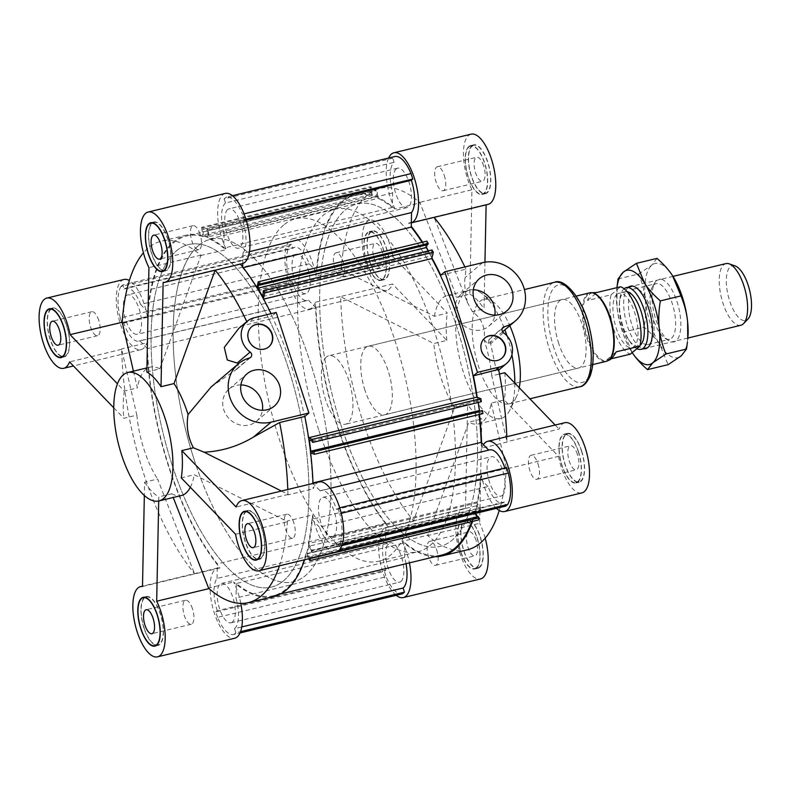 <?xml version="1.0" encoding="UTF-8"?>
<svg xmlns="http://www.w3.org/2000/svg" width="791" height="791" viewBox="0 0 791 791"><rect width="100%" height="100%" fill="white"/><g stroke="black" fill="none" stroke-linecap="round" stroke-linejoin="round"><path stroke-width="0.59" stroke-dasharray="3.96 2.97" d="M341.228 513.31L339.744 513.666A32.243 12.646 76.4 0 1 339.112 545.128L342.266 544.366M339.112 545.128L337.203 546.749L341.85 545.632M337.203 546.749L335.859 542.626L504.44 501.978L505.785 506.102M506.566 467.57L505.113 468.796A27.309 10.718 -103.6 0 0 504.846 467.985M489.738 449.871A27.309 10.718 -103.6 0 0 488.779 450.227L320.187 490.885A27.309 10.718 76.4 0 1 321.156 490.529A27.309 10.718 76.4 0 1 336.531 509.453L505.113 468.796M336.531 509.453L339.685 507.812M337.975 508.227L339.744 513.666M333.723 536.031A20.259 7.95 76.4 0 1 332.309 536.773A20.259 7.95 76.4 0 1 319.831 518.936A20.259 7.95 76.4 0 1 322.807 497.381A20.259 7.95 76.4 0 1 334.781 513.3A20.259 7.95 76.4 0 1 333.723 536.031M502.305 495.384A20.259 7.95 -103.6 0 0 503.373 472.642A20.259 7.95 -103.6 0 0 491.389 456.723A20.259 7.95 -103.6 0 0 488.413 478.288A20.259 7.95 -103.6 0 0 500.891 496.115A20.259 7.95 -103.6 0 0 502.305 495.384M335.859 542.626A27.309 10.718 76.4 0 1 333.96 543.625A27.309 10.718 76.4 0 1 319.455 527.211L488.037 486.554A27.309 10.718 -103.6 0 0 502.542 502.967A27.309 10.718 -103.6 0 0 504.44 501.978M406.03 563.696A27.309 10.718 -103.6 0 0 404.577 557.437L235.995 598.085A27.309 10.718 76.4 0 1 234.531 628.677L241.749 626.937M234.531 628.677L235.876 632.8L240.523 631.673M235.876 632.8L233.968 634.422L239.999 632.958L233.79 634.461A32.243 12.646 76.4 0 1 217.574 617.405L386.166 576.758A32.243 12.646 -103.6 0 0 402.204 593.843M217.574 617.405L215.814 611.967L384.396 571.31L386.166 576.758M215.814 611.967L217.258 610.741L385.84 570.084L384.396 571.31M232.396 622.082A20.259 7.95 76.4 0 1 230.982 622.814A20.259 7.95 76.4 0 1 218.504 604.977A20.259 7.95 76.4 0 1 221.48 583.422A20.259 7.95 76.4 0 1 233.464 599.341A20.259 7.95 76.4 0 1 232.396 622.082M400.978 581.425A20.259 7.95 -103.6 0 0 402.046 558.683A20.259 7.95 -103.6 0 0 390.062 542.764A20.259 7.95 -103.6 0 0 387.086 564.329A20.259 7.95 -103.6 0 0 399.564 582.166A20.259 7.95 -103.6 0 0 400.978 581.425M217.258 610.741A27.309 10.718 76.4 0 1 217.07 578.448L385.662 537.801A27.309 10.718 -103.6 0 0 385.84 570.084M308.589 437.739L308.253 437.819A185.005 72.584 76.4 0 0 263.215 299.216L263.621 299.117M311.98 442.11L481.314 401.739M311.812 440.923L480.404 400.266L480.562 401.462M309.321 439.994L477.912 399.346L480.404 400.266M478.328 402.461L477.912 399.346M313.315 452.126L481.907 411.478L479.9 410.727M481.739 410.282L481.907 411.478M310.626 452.897L478.832 412.111L482.905 413.624M308.421 543.555L312.386 550.388L480.968 509.73L477.003 502.898A185.005 72.584 -103.6 0 0 480.453 478.684L311.872 519.341A185.005 72.584 76.4 0 1 308.421 543.555L477.003 502.898M312.386 550.388L311.872 552.484L480.453 511.826L480.968 509.73M311.872 552.484L311.13 551.218L479.712 510.561L480.453 511.826M311.13 551.218L311.328 550.398L479.919 509.75L479.712 510.561M311.328 550.398L308.905 546.215L477.487 505.568L479.919 509.75M308.905 546.215L307.017 553.908L475.609 513.25L477.487 505.568M307.017 553.908L309.449 558.09L478.031 517.433L477.635 516.76M478.229 516.622L478.031 517.433M309.449 558.09L309.647 557.269L339.319 550.121M309.647 557.269L310.299 558.397M308.777 558.762L305.899 553.809L474.491 513.151L478.456 519.984M172.122 464.989A176.195 69.133 -103.6 0 0 271.323 587.12A176.195 69.133 -103.6 0 0 297.218 399.623A176.195 69.133 -103.6 0 0 188.713 244.538A176.195 69.133 -103.6 0 0 172.122 464.989A176.195 69.133 -103.6 0 0 271.323 587.12A176.195 69.133 -103.6 0 0 297.218 399.623A176.195 69.133 -103.6 0 0 188.713 244.538A176.195 69.133 -103.6 0 0 172.122 464.989M340.703 424.342A176.195 69.133 -103.6 0 0 439.905 546.462A176.195 69.133 -103.6 0 0 465.81 358.966A176.195 69.133 -103.6 0 0 357.295 203.88A176.195 69.133 -103.6 0 0 340.703 424.342A176.195 69.133 76.4 0 1 357.295 203.88A176.195 69.133 76.4 0 1 465.81 358.966A176.195 69.133 76.4 0 1 439.905 546.462A176.195 69.133 76.4 0 1 340.703 424.342M385.949 523.237L217.367 563.884A185.005 72.584 -103.6 0 1 147.433 348.643L316.014 307.986A185.005 72.584 -103.6 0 0 385.949 523.237L385.662 537.801M305.899 553.809A185.005 72.584 76.4 0 1 273.389 595.682A185.005 72.584 76.4 0 1 236.282 583.521L404.873 542.873A185.005 72.584 -103.6 0 0 441.971 555.025M471.752 521.595A185.005 72.584 -103.6 0 0 474.491 513.151M310.25 452.759A185.005 72.584 76.4 0 1 312.603 483.014L312.989 482.925M479.109 414.533A185.005 72.584 -103.6 0 0 478.832 412.111M236.282 583.521L235.995 598.085M404.577 557.437L404.873 542.873M217.07 578.448L217.367 563.884M480.453 478.684L488.037 486.554M319.455 527.211L311.872 519.341M319.089 481.956A36.119 14.169 -103.6 0 0 313.167 488.798A185.885 72.93 -103.6 0 0 313.009 483.43L320.187 490.885M316.014 307.986L308.431 300.115A27.309 10.718 76.4 0 1 307.472 300.471A27.309 10.718 76.4 0 1 292.087 281.547L290.643 282.773L288.873 277.334A32.243 12.646 76.4 0 1 289.506 245.872L291.424 244.251L292.759 248.374A27.309 10.718 76.4 0 1 294.657 247.375A27.309 10.718 76.4 0 1 309.162 263.789L316.746 271.659A185.005 72.584 76.4 0 1 355.228 195.318A185.005 72.584 76.4 0 1 371.394 195.861L370.168 186.706L371.523 187.21L371.978 194.319L376.961 196.168L375.448 188.673L376.813 189.178L378.039 198.333A185.005 72.584 76.4 0 1 392.336 207.479L392.633 192.915A27.309 10.718 76.4 0 1 394.086 162.323L392.751 158.2L394.66 156.578L226.078 197.236L224.16 198.857L392.751 158.2M422.087 242.283A185.005 72.584 76.4 0 1 425.321 247.415L426.863 241.136M427.901 244.577L427.387 243.697L427.12 244.765M428.386 250.876L431.303 255.898L432.015 249.996M294.905 254.969A20.259 7.95 76.4 0 1 296.318 254.227A20.259 7.95 76.4 0 1 308.797 272.064A20.259 7.95 76.4 0 1 305.81 293.619A20.259 7.95 76.4 0 1 293.837 277.7A20.259 7.95 76.4 0 1 294.905 254.969M396.232 168.918A20.259 7.95 -103.6 0 0 395.164 191.659A20.259 7.95 -103.6 0 0 407.138 207.578A20.259 7.95 -103.6 0 0 410.114 186.023A20.259 7.95 -103.6 0 0 397.636 168.186A20.259 7.95 -103.6 0 0 396.232 168.918M244.033 213.867L242.461 214.242A32.243 12.646 -103.6 0 0 226.246 197.186A32.243 12.646 -103.6 0 0 226.078 197.236M224.16 198.857L225.504 202.98L394.086 162.323M249.442 251.637L242.966 253.199A27.309 10.718 -103.6 0 0 242.778 220.916L245.932 219.275M242.778 220.916L246.189 220.096M244.231 219.69L242.461 214.242M227.65 209.575A20.259 7.95 -103.6 0 0 226.582 232.317A20.259 7.95 -103.6 0 0 238.556 248.236A20.259 7.95 -103.6 0 0 241.532 226.671A20.259 7.95 -103.6 0 0 229.054 208.834A20.259 7.95 -103.6 0 0 227.65 209.575M225.504 202.98A27.309 10.718 -103.6 0 0 224.051 233.563L392.633 192.915M309.162 263.789L140.58 304.446A27.309 10.718 -103.6 0 0 126.076 288.033A27.309 10.718 -103.6 0 0 124.177 289.022L122.842 284.898L291.424 244.251M124.177 289.022L292.759 248.374M122.842 284.898L120.924 286.52L289.506 245.872M120.924 286.52A32.243 12.646 -103.6 0 0 120.291 317.992L288.873 277.334M120.291 317.992L122.061 323.43L290.643 282.773M122.061 323.43L123.505 322.204L292.087 281.547M126.323 295.616A20.259 7.95 76.4 0 1 127.727 294.885A20.259 7.95 76.4 0 1 140.205 312.712A20.259 7.95 76.4 0 1 137.229 334.277A20.259 7.95 76.4 0 1 125.255 318.358A20.259 7.95 76.4 0 1 126.323 295.616M123.505 322.204A27.309 10.718 -103.6 0 0 138.88 341.129A27.309 10.718 -103.6 0 0 139.849 340.773L308.431 300.115M263.215 299.216L263.354 298.632M263.146 291.82L431.728 251.162M263.66 292.71L432.242 252.052M262.711 296.546L431.303 255.898M258.805 284.345L427.387 243.697M256.887 287.489L256.739 288.072L425.321 247.415M392.336 207.479L223.754 248.127A185.005 72.584 -103.6 0 0 209.457 238.991L208.231 229.835L376.813 189.178M209.457 238.991L378.039 198.333M208.231 229.835L206.866 229.331L375.448 188.673M206.866 229.331L207.094 231.021L375.676 190.374M207.094 231.021L376.209 190.572M207.628 231.219L208.379 236.825L376.961 196.168M208.379 236.825L203.396 234.967L371.978 194.319M203.396 234.967L202.644 229.37L371.226 188.713M202.644 229.37L371.75 188.911M203.168 229.568L202.941 227.867L371.523 187.21M202.941 227.867L201.586 227.363L370.168 186.706M201.586 227.363L202.812 236.519L371.394 195.861M202.812 236.519A185.005 72.584 -103.6 0 0 186.646 235.975A185.005 72.584 -103.6 0 0 148.164 312.316L316.746 271.659M256.739 288.072A185.005 72.584 -103.6 0 0 242.669 267.763L243.183 267.645M148.164 312.316L140.58 304.446M139.849 340.773L147.433 348.643M224.051 233.563L223.754 248.127M242.669 267.763L242.689 267.002M242.758 263.512L242.966 253.199M318.644 429.661A176.195 69.133 76.4 0 1 335.236 209.2A176.195 69.133 76.4 0 1 443.751 364.285A176.195 69.133 76.4 0 1 417.856 551.782A176.195 69.133 76.4 0 1 318.644 429.661M364.967 390.329A35.239 13.823 76.4 0 1 368.28 346.231A35.239 13.823 76.4 0 1 389.983 377.248A35.239 13.823 76.4 0 1 384.802 414.751A35.239 13.823 76.4 0 1 364.967 390.329M558.762 343.591A35.239 13.823 76.4 0 1 562.075 299.502A35.239 13.823 76.4 0 1 583.778 330.519A35.239 13.823 76.4 0 1 578.597 368.013A35.239 13.823 76.4 0 1 558.762 343.591M519.252 387.748A53.739 21.08 76.4 0 1 516.424 396.766A53.739 21.08 76.4 0 1 508.89 403.865A53.739 21.08 76.4 0 1 478.624 366.609A53.739 21.08 76.4 0 1 483.687 299.374A53.739 21.08 76.4 0 1 493.633 302.261A53.739 21.08 76.4 0 1 509.809 325.665M514.842 383.17A66.078 25.925 76.4 0 1 510.017 409.778A66.078 25.925 76.4 0 1 500.752 418.508A66.078 25.925 76.4 0 1 463.546 372.709A66.078 25.925 76.4 0 1 469.765 290.04A66.078 25.925 76.4 0 1 481.996 293.59A66.078 25.925 76.4 0 1 504.885 329.847M506.982 335.868A66.078 25.925 76.4 0 1 511.906 354.793M370.158 262.197A24.669 9.68 76.4 0 1 372.482 231.328A24.669 9.68 76.4 0 1 387.679 253.041A24.669 9.68 76.4 0 1 384.05 279.292A24.669 9.68 76.4 0 1 370.158 262.197M382.32 251.864A12.33 4.835 -103.6 0 0 375.379 243.321A12.33 4.835 -103.6 0 0 373.56 256.442A12.33 4.835 -103.6 0 0 381.153 267.299A12.33 4.835 -103.6 0 0 382.32 251.864M393.058 256.759L447.39 313.147L434.388 316.281L340.951 269.326L393.058 256.759A36.119 14.169 -103.6 0 0 369.802 220.195A36.119 14.169 -103.6 0 0 364.493 258.627A36.119 14.169 -103.6 0 0 386.73 290.426A36.119 14.169 -103.6 0 0 392.514 283.999L340.397 296.566L433.834 343.531L446.836 340.397L392.514 283.999M396.162 595.307A36.119 14.169 76.4 0 1 379.453 557.566A36.119 14.169 76.4 0 1 386.344 527.35A36.119 14.169 76.4 0 1 388.589 527.261A185.885 72.93 76.4 0 1 315.461 302.202L340.397 296.566M315.461 302.202A36.119 14.169 76.4 0 1 309.528 309.044A36.119 14.169 76.4 0 1 287.291 277.245A36.119 14.169 76.4 0 1 292.601 238.813A36.119 14.169 76.4 0 1 315.985 276.089A185.885 72.93 76.4 0 1 355.021 194.467A185.885 72.93 76.4 0 1 395.025 208.972L420.229 202.891L419.823 202.348L456.822 297.228L469.824 294.094L471.93 189.781L419.823 202.348M340.951 269.326L341.198 270.008L315.985 276.089M413.377 521.17L413.792 521.18A185.885 72.93 76.4 0 1 413.505 520.824L465.484 508.603L467.6 404.29L454.598 407.424L413.505 520.824A185.885 72.93 76.4 0 1 340.684 296.714A185.885 72.93 76.4 0 1 340.664 296.121M341.198 270.008A185.885 72.93 76.4 0 1 341.228 269.464A185.885 72.93 76.4 0 1 380.234 188.387A185.885 72.93 76.4 0 1 419.932 202.634A185.885 72.93 76.4 0 1 420.229 202.891M370.02 262.315A25.104 9.848 -103.6 0 0 384.149 279.717A25.104 9.848 -103.6 0 0 387.847 253.001A25.104 9.848 -103.6 0 0 372.383 230.903A25.104 9.848 -103.6 0 0 370.02 262.315M446.836 340.397A66.078 25.925 76.4 0 1 447.39 313.147M366.866 263.077A25.104 9.848 76.4 0 1 369.229 231.664A25.104 9.848 76.4 0 1 384.693 253.763A25.104 9.848 76.4 0 1 381.005 280.479A25.104 9.848 76.4 0 1 366.866 263.077M367.014 262.948A24.669 9.68 76.4 0 1 369.328 232.089A24.669 9.68 76.4 0 1 384.525 253.802A24.669 9.68 76.4 0 1 380.896 280.054A24.669 9.68 76.4 0 1 367.014 262.948M467.392 549.804A185.885 72.93 76.4 0 1 427.694 535.556L468.786 422.157L481.788 419.022L479.672 523.335L427.694 535.556A185.885 72.93 76.4 0 1 427.397 535.299L427.565 535.903M491.221 403.094L506.438 468.925L558.545 456.358L504.223 399.959L491.221 403.094A66.078 25.925 76.4 0 1 478.298 423.927A66.078 25.925 76.4 0 1 468.786 422.157M506.438 468.925L506.428 468.183A185.885 72.93 76.4 0 1 506.388 468.717A185.885 72.93 76.4 0 1 499.24 510.472M434.388 316.281A66.078 25.925 76.4 0 1 447.32 295.458A66.078 25.925 76.4 0 1 456.822 297.228M435.08 556.686A185.885 72.93 76.4 0 1 402.184 541.37L427.397 535.299M506.428 468.183L481.215 474.264A185.885 72.93 76.4 0 1 472.415 521.437M472.089 146.187A24.669 9.68 76.4 0 1 473.809 145.287A24.669 9.68 76.4 0 1 488.996 167A24.669 9.68 76.4 0 1 485.377 193.251A24.669 9.68 76.4 0 1 470.793 173.862A24.669 9.68 76.4 0 1 472.089 146.187M483.647 165.823A12.33 4.835 -103.6 0 0 476.696 157.28A12.33 4.835 -103.6 0 0 474.887 170.401A12.33 4.835 -103.6 0 0 482.48 181.258A12.33 4.835 -103.6 0 0 483.647 165.823M395.025 208.972A36.119 14.169 76.4 0 1 388.618 158.032M410.855 222.993L411.34 222.884A36.119 14.169 76.4 0 1 410.855 222.993A36.119 14.169 76.4 0 1 408.621 223.092A185.885 72.93 76.4 0 1 411.271 226.355M440.735 275.228L465.948 269.148L465.098 277.542C464.139 282.071 464.89 290.376 467.362 302.439L434.012 217.07L408.621 223.092M434.012 217.07L486.119 204.503A36.119 14.169 -103.6 0 0 488.057 204.385M471.12 134.154A36.119 14.169 -103.6 0 0 463.427 154.631A36.119 14.169 -103.6 0 0 471.93 189.781M467.362 302.439L472.365 311.634C481.848 318.496 485.714 327.81 483.963 339.586A66.078 25.925 76.4 0 1 491.775 375.854L499.467 374.005M484.952 262.197L484.013 308.826L472.365 311.634M581.444 450.919A24.669 9.68 76.4 0 1 579.121 481.788A24.669 9.68 76.4 0 1 563.934 460.075A24.669 9.68 76.4 0 1 567.562 433.824A24.669 9.68 76.4 0 1 581.444 450.919M577.4 454.36A12.33 4.835 -103.6 0 0 570.449 445.817A12.33 4.835 -103.6 0 0 568.64 458.938A12.33 4.835 -103.6 0 0 576.234 469.795A12.33 4.835 -103.6 0 0 577.4 454.36M481.59 442.772A185.885 72.93 76.4 0 1 481.749 448.151L506.952 442.07L506.942 441.477A185.885 72.93 76.4 0 1 506.952 442.07M481.749 448.151A36.119 14.169 76.4 0 1 483.41 444.661M496.432 508.356A36.119 14.169 76.4 0 1 481.215 474.264M558.545 456.358A36.119 14.169 -103.6 0 0 581.81 492.922M564.873 422.691A36.119 14.169 -103.6 0 0 559.099 429.108L506.991 441.675M555.173 425.034L559.099 429.108M506.794 436.691A185.885 72.93 76.4 0 1 506.942 441.477L491.775 375.854M479.514 566.929A24.669 9.68 76.4 0 1 477.804 567.829A24.669 9.68 76.4 0 1 462.606 546.116A24.669 9.68 76.4 0 1 466.235 519.865A24.669 9.68 76.4 0 1 480.819 539.244A24.669 9.68 76.4 0 1 479.514 566.929M476.073 540.401A12.33 4.835 -103.6 0 0 469.122 531.859A12.33 4.835 -103.6 0 0 467.313 544.979A12.33 4.835 -103.6 0 0 474.907 555.836A12.33 4.835 -103.6 0 0 476.073 540.401M402.184 541.37A36.119 14.169 76.4 0 1 409.412 562.876M413.792 521.18L388.589 527.261M465.484 508.603A36.119 14.169 -103.6 0 0 463.546 508.732A36.119 14.169 -103.6 0 0 458.246 547.164A36.119 14.169 -103.6 0 0 480.483 578.963M485.19 538.157A36.119 14.169 -103.6 0 0 479.672 523.335M471.96 145.771A25.104 9.848 -103.6 0 0 470.635 173.951A25.104 9.848 -103.6 0 0 485.476 193.676A25.104 9.848 -103.6 0 0 489.164 166.96A25.104 9.848 -103.6 0 0 473.71 144.862A25.104 9.848 -103.6 0 0 471.96 145.771M469.824 294.094A66.078 25.925 76.4 0 1 484.013 308.826M581.593 450.801A25.104 9.848 -103.6 0 0 567.454 433.399A25.104 9.848 -103.6 0 0 563.765 460.115A25.104 9.848 -103.6 0 0 579.23 482.213A25.104 9.848 -103.6 0 0 581.593 450.801M504.777 372.719A66.078 25.925 76.4 0 1 504.223 399.959M479.653 567.345A25.104 9.848 -103.6 0 0 480.977 539.165A25.104 9.848 -103.6 0 0 466.136 519.44A25.104 9.848 -103.6 0 0 462.438 546.156A25.104 9.848 -103.6 0 0 477.902 568.254A25.104 9.848 -103.6 0 0 479.653 567.345M481.788 419.022A66.078 25.925 76.4 0 1 467.6 404.29M468.806 146.533A25.104 9.848 76.4 0 1 470.556 145.613A25.104 9.848 76.4 0 1 486.02 167.712A25.104 9.848 76.4 0 1 482.322 194.438A25.104 9.848 76.4 0 1 467.481 174.702A25.104 9.848 76.4 0 1 468.806 146.533M468.944 146.938A24.669 9.68 76.4 0 1 470.655 146.048A24.669 9.68 76.4 0 1 485.852 167.761A24.669 9.68 76.4 0 1 482.223 194.003A24.669 9.68 76.4 0 1 467.639 174.623A24.669 9.68 76.4 0 1 468.944 146.938M578.439 451.552A25.104 9.848 76.4 0 1 576.075 482.975A25.104 9.848 76.4 0 1 560.611 460.876A25.104 9.848 76.4 0 1 564.309 434.15A25.104 9.848 76.4 0 1 578.439 451.552M578.3 451.681A24.669 9.68 76.4 0 1 575.977 482.54A24.669 9.68 76.4 0 1 560.779 460.837A24.669 9.68 76.4 0 1 564.408 434.585A24.669 9.68 76.4 0 1 578.3 451.681M476.498 568.106A25.104 9.848 76.4 0 1 474.748 569.016A25.104 9.848 76.4 0 1 459.294 546.917A25.104 9.848 76.4 0 1 462.982 520.201A25.104 9.848 76.4 0 1 477.823 539.927A25.104 9.848 76.4 0 1 476.498 568.106M476.37 567.691A24.669 9.68 76.4 0 1 474.649 568.591A24.669 9.68 76.4 0 1 459.462 546.878A24.669 9.68 76.4 0 1 463.081 520.626A24.669 9.68 76.4 0 1 477.665 540.006A24.669 9.68 76.4 0 1 476.37 567.691M454.598 407.424A66.078 25.925 76.4 0 1 441.091 378.128A66.078 25.925 76.4 0 1 433.834 343.531M422.542 242.175A185.885 72.93 76.4 0 1 431.935 257.975M477.21 397.309A185.885 72.93 76.4 0 1 479.465 414.454M464.89 266.943A185.885 72.93 76.4 0 1 465.948 269.148M483.963 339.586L488.047 344.144L489.164 339.181L503.046 327.385M502.285 328.413L489.065 339.636C489.056 338.044 489.58 339.398 490.628 343.729L495.433 366.253L498.014 370.722L498.567 369.407M473.315 289.753A21.139 19.083 49.7 0 0 461.42 293.945A21.139 19.083 49.7 0 0 460.56 322.412A21.139 19.083 49.7 0 0 488.789 326.179A21.139 19.083 49.7 0 0 494.85 315.125M484.675 338.133A13.22 11.924 49.7 0 0 484.527 338.251A13.22 11.924 49.7 0 0 483.993 356.049A13.22 11.924 49.7 0 0 501.632 358.402A13.22 11.924 49.7 0 0 501.781 358.274M538.009 463.862A12.33 4.835 76.4 0 1 536.842 479.297A12.33 4.835 76.4 0 1 529.248 468.44A12.33 4.835 76.4 0 1 531.068 455.309A12.33 4.835 76.4 0 1 538.009 463.862M444.255 175.325A12.33 4.835 76.4 0 1 443.098 190.76A12.33 4.835 76.4 0 1 435.495 179.903A12.33 4.835 76.4 0 1 437.314 166.772A12.33 4.835 76.4 0 1 444.255 175.325M342.928 261.366A12.33 4.835 76.4 0 1 341.771 276.801A12.33 4.835 76.4 0 1 334.178 265.944A12.33 4.835 76.4 0 1 335.987 252.813A12.33 4.835 76.4 0 1 342.928 261.366M436.681 549.903A12.33 4.835 76.4 0 1 435.525 565.338A12.33 4.835 76.4 0 1 427.921 554.481A12.33 4.835 76.4 0 1 429.74 541.351A12.33 4.835 76.4 0 1 436.681 549.903M194.181 459.68A176.195 69.133 -103.6 0 0 293.382 581.8A176.195 69.133 -103.6 0 0 319.277 394.304A176.195 69.133 -103.6 0 0 210.772 239.218A176.195 69.133 -103.6 0 0 194.181 459.68M142.499 586.497L194.616 573.93L157.607 479.039L144.605 482.174L144.338 495.532M124.009 279.47A36.119 14.169 -103.6 0 0 118.699 317.903A36.119 14.169 -103.6 0 0 140.946 349.691A36.119 14.169 -103.6 0 0 146.879 342.849A185.885 72.93 -103.6 0 0 220.007 567.908L194.616 573.93M220.007 567.908A36.119 14.169 -103.6 0 0 217.762 568.007A36.119 14.169 -103.6 0 0 212.453 606.44A36.119 14.169 -103.6 0 0 234.7 638.228M240.8 603.414A36.119 14.169 -103.6 0 0 233.602 582.028A185.885 72.93 -103.6 0 0 273.597 596.533M208.804 588.652L208.389 588.108L233.602 582.028M158.714 500.99L158.793 496.906L171.795 493.772L173.219 497.49M113.785 407.83L123.851 418.281L136.843 415.146L121.676 349.523A185.885 72.93 -103.6 0 0 194.497 573.633A185.885 72.93 -103.6 0 0 194.794 573.989M144.605 482.174A66.078 25.925 -103.6 0 0 158.793 496.906M144.615 597.423A25.104 9.848 -103.6 0 0 143.932 627.985A25.104 9.848 -103.6 0 0 156.183 645.387M156.41 645.426A25.104 9.848 -103.6 0 0 158.071 645.387A25.104 9.848 -103.6 0 0 161.76 618.661A25.104 9.848 -103.6 0 0 146.295 596.562A25.104 9.848 -103.6 0 0 144.802 597.274M144.081 627.856A24.669 9.68 -103.6 0 0 157.963 644.952A24.669 9.68 -103.6 0 0 161.591 618.7A24.669 9.68 -103.6 0 0 146.394 596.997A24.669 9.68 -103.6 0 0 144.081 627.856M133.422 371.157L137.397 387.906L124.395 391.041L117.463 383.833M146.839 371.978L159.831 368.843A66.078 25.925 -103.6 0 0 150.33 367.073A66.078 25.925 -103.6 0 0 137.397 387.906M159.831 368.843L200.934 255.444A185.885 72.93 -103.6 0 0 161.235 241.196A185.885 72.93 -103.6 0 0 143.428 252.843M279.421 565.842A185.885 72.93 -103.6 0 0 287.39 521.536L194.23 474.719L181.238 477.853M171.795 493.772A66.078 25.925 -103.6 0 0 181.307 495.542M190.334 487.296A66.078 25.925 -103.6 0 0 194.23 474.719M201.23 255.701A185.885 72.93 -103.6 0 0 200.934 255.444L226.434 249.63A185.885 72.93 -103.6 0 0 186.439 235.115A185.885 72.93 -103.6 0 0 147.403 316.736L122.2 322.817L122.19 322.075M122.229 322.283A185.885 72.93 -103.6 0 0 122.2 322.817M304.634 559.761A185.885 72.93 -103.6 0 0 312.633 514.911L287.43 520.992L287.39 521.536A185.885 72.93 -103.6 0 0 287.43 520.992M312.633 514.911A36.119 14.169 -103.6 0 0 336.027 552.187M281.448 491.043L288.221 494.434L287.954 494.879L313.167 488.798M288.221 494.434L236.114 507.001M235.56 534.241L287.677 521.674M287.954 494.879A185.885 72.93 -103.6 0 0 287.944 494.286A185.885 72.93 -103.6 0 0 287.795 489.51M240.345 264.115A185.885 72.93 -103.6 0 0 240.039 263.739L215.122 270.176A185.885 72.93 -103.6 0 0 214.826 269.82M240.039 263.739A36.119 14.169 -103.6 0 0 242.273 263.65M225.336 193.419A36.119 14.169 -103.6 0 0 217.644 214.223A36.119 14.169 -103.6 0 0 226.434 249.63M201.062 255.097L148.945 267.665M163.134 282.397L215.251 269.83M147.403 316.736A36.119 14.169 -103.6 0 0 129.378 280.528M121.666 348.93A185.885 72.93 -103.6 0 0 121.676 349.523L121.666 348.93L146.879 342.849M121.636 349.325L69.519 361.892M124.395 391.041A66.078 25.925 -103.6 0 0 123.851 418.281M257.737 559.385A25.104 9.848 -103.6 0 0 259.389 559.336A25.104 9.848 -103.6 0 0 261.139 558.426A25.104 9.848 -103.6 0 0 262.464 530.247A25.104 9.848 -103.6 0 0 247.623 510.521A25.104 9.848 -103.6 0 0 246.13 511.233M245.942 511.382A25.104 9.848 -103.6 0 0 243.935 537.237A25.104 9.848 -103.6 0 0 257.5 559.346M261.01 558.011A24.669 9.68 -103.6 0 0 262.305 530.336A24.669 9.68 -103.6 0 0 247.721 510.946A24.669 9.68 -103.6 0 0 244.103 537.198A24.669 9.68 -103.6 0 0 259.29 558.911A24.669 9.68 -103.6 0 0 261.01 558.011M163.984 270.848A25.104 9.848 -103.6 0 0 165.645 270.799A25.104 9.848 -103.6 0 0 168.008 239.386A25.104 9.848 -103.6 0 0 153.869 221.984A25.104 9.848 -103.6 0 0 152.376 222.696M152.188 222.844A25.104 9.848 -103.6 0 0 150.181 248.7A25.104 9.848 -103.6 0 0 163.757 270.809M167.86 239.515A24.669 9.68 -103.6 0 0 153.968 222.409A24.669 9.68 -103.6 0 0 150.349 248.661A24.669 9.68 -103.6 0 0 165.537 270.374A24.669 9.68 -103.6 0 0 167.86 239.515M50.861 308.885A25.104 9.848 -103.6 0 0 50.792 308.945A25.104 9.848 -103.6 0 0 48.874 334.84A25.104 9.848 -103.6 0 0 62.43 356.85M62.657 356.889A25.104 9.848 -103.6 0 0 64.318 356.85A25.104 9.848 -103.6 0 0 68.006 330.124A25.104 9.848 -103.6 0 0 52.542 308.025A25.104 9.848 -103.6 0 0 51.049 308.737M50.931 309.35A24.669 9.68 -103.6 0 0 49.635 337.035A24.669 9.68 -103.6 0 0 64.209 356.415A24.669 9.68 -103.6 0 0 67.838 330.163A24.669 9.68 -103.6 0 0 52.651 308.46A24.669 9.68 -103.6 0 0 50.931 309.35M136.843 415.146A66.078 25.925 -103.6 0 0 144.1 449.743A66.078 25.925 -103.6 0 0 157.607 479.039M276.207 312.435L272.153 315.886A185.885 72.93 -103.6 0 0 271.095 313.671M238.724 328.473L247.069 322.224L272.153 315.886M247.069 322.224A185.885 72.93 -103.6 0 0 246.782 321.621M211.148 386.928L236.756 369.199L238.753 363.494M240.889 384.92A21.139 19.083 49.7 0 0 228.994 389.103A21.139 19.083 49.7 0 0 223.774 409.778A21.139 19.083 49.7 0 0 256.363 421.336A21.139 19.083 49.7 0 0 262.424 410.282M251.617 326.772A13.22 11.924 49.7 0 0 251.469 326.891A13.22 11.924 49.7 0 0 248.206 339.814A13.22 11.924 49.7 0 0 268.574 347.041A13.22 11.924 49.7 0 0 268.722 346.913M200.044 234.215A12.33 4.835 -103.6 0 0 193.103 225.662A12.33 4.835 -103.6 0 0 191.284 238.793A12.33 4.835 -103.6 0 0 198.887 249.649A12.33 4.835 -103.6 0 0 200.044 234.215M293.797 522.752A12.33 4.835 -103.6 0 0 286.856 514.199A12.33 4.835 -103.6 0 0 285.037 527.33A12.33 4.835 -103.6 0 0 292.64 538.187A12.33 4.835 -103.6 0 0 293.797 522.752M192.47 608.793A12.33 4.835 -103.6 0 0 185.529 600.24A12.33 4.835 -103.6 0 0 183.72 613.371A12.33 4.835 -103.6 0 0 191.313 624.228A12.33 4.835 -103.6 0 0 192.47 608.793M98.717 320.256A12.33 4.835 -103.6 0 0 91.776 311.703A12.33 4.835 -103.6 0 0 89.966 324.834A12.33 4.835 -103.6 0 0 97.56 335.691A12.33 4.835 -103.6 0 0 98.717 320.256M198.501 245.625A176.195 69.133 -103.6 0 0 189.227 443.356A176.195 69.133 -103.6 0 0 293.382 581.8A176.195 69.133 -103.6 0 0 319.277 394.304A176.195 69.133 -103.6 0 0 210.772 239.218A176.195 69.133 -103.6 0 0 198.501 245.625M283.583 225.109A176.195 69.133 -103.6 0 0 274.309 422.839A176.195 69.133 -103.6 0 0 378.464 561.284A176.195 69.133 -103.6 0 0 404.359 373.787A176.195 69.133 -103.6 0 0 295.854 218.702A176.195 69.133 -103.6 0 0 283.583 225.109M326.446 357.018A35.239 13.823 -103.6 0 0 324.587 396.558A35.239 13.823 -103.6 0 0 345.42 424.253A35.239 13.823 -103.6 0 0 350.601 386.75A35.239 13.823 -103.6 0 0 328.898 355.732A35.239 13.823 -103.6 0 0 326.446 357.018M589.75 292.828A35.239 13.823 -103.6 0 0 587.298 294.114A35.239 13.823 -103.6 0 0 585.449 333.654A35.239 13.823 -103.6 0 0 606.272 361.339M594.061 293.342A34.804 13.655 -103.6 0 0 590.541 293.095A34.804 13.655 -103.6 0 0 588.118 294.361A34.804 13.655 -103.6 0 0 586.289 333.406A34.804 13.655 -103.6 0 0 606.855 360.745A34.804 13.655 -103.6 0 0 609.871 358.916M616.96 294.242A28.011 10.995 -103.6 0 0 615.487 325.684A28.011 10.995 -103.6 0 0 632.049 347.694A28.011 10.995 -103.6 0 0 636.172 317.883A28.011 10.995 -103.6 0 0 618.918 293.224A28.011 10.995 -103.6 0 0 616.96 294.242M592.439 292.63L589.681 293.985L587.495 300.481L611.136 294.776A34.804 13.655 -103.6 0 0 614.043 330.173A34.804 13.655 -103.6 0 0 630.417 354.141M611.136 294.776L620.549 286.787M627.075 291.652A28.011 10.995 -103.6 0 0 625.216 291.711A28.011 10.995 -103.6 0 0 623.268 292.729A28.011 10.995 -103.6 0 0 619.462 302.488A28.011 10.995 -103.6 0 0 628.321 339.201A28.011 10.995 -103.6 0 0 638.347 346.181A28.011 10.995 -103.6 0 0 640.028 345.38M611.225 358.768L606.786 359.836L608.754 360.291M587.495 300.481L596.908 292.482M606.786 359.836L616.199 351.847M636.893 348.643A31.719 12.438 76.4 0 1 629.765 341.415A31.719 12.438 76.4 0 1 619.748 299.858A31.719 12.438 76.4 0 1 624.05 288.804A31.719 12.438 76.4 0 1 624.099 288.755M735.165 265.944A28.16 11.044 -103.6 0 0 728.007 294.964A28.16 11.044 -103.6 0 0 747.485 319.455A28.16 11.044 -103.6 0 0 747.96 319M740.841 325.269A31.719 12.438 76.4 0 1 722.094 300.353A31.719 12.438 76.4 0 1 723.765 264.758A31.719 12.438 76.4 0 1 725.97 263.601M687.755 339.032A48.459 19.014 76.4 0 1 681.18 355.92A48.459 19.014 76.4 0 1 660.02 344.965A48.459 19.014 76.4 0 1 645.288 299.621A48.459 19.014 76.4 0 1 651.715 265.242A48.459 19.014 76.4 0 1 672.439 275.545M663.263 280.034A32.154 12.616 -103.6 0 0 654.899 282.644A32.154 12.616 -103.6 0 0 654.177 313.543A32.154 12.616 -103.6 0 0 668.899 340.713A32.154 12.616 -103.6 0 0 680.567 318.644A32.154 12.616 -103.6 0 0 663.263 280.034M623.575 332.101C620.015 323.381 617.801 314.838 616.931 306.463A48.459 19.014 -103.6 0 0 631.663 351.807A48.459 19.014 -103.6 0 0 632.088 352.46A48.459 19.014 -103.6 0 0 632.197 352.628L623.575 332.101L644.19 327.128C650.983 333.1 656.253 339.052 660.02 344.965L668.118 364.661M616.782 288.972L616.921 287.667A48.459 19.014 -103.6 0 0 616.782 288.972A48.459 19.014 -103.6 0 0 616.931 306.463L617.118 285.828M618.028 278.956L638.653 273.983C642.203 282.703 644.418 291.246 645.288 299.621C646.168 307.996 645.802 317.161 644.19 327.128M657.034 258.37L651.715 265.242L638.653 273.983M659.991 284.256A28.634 11.232 76.4 0 1 674.693 313.404A28.634 11.232 76.4 0 1 669.532 339.29A28.634 11.232 76.4 0 1 665.004 338.281A28.634 11.232 76.4 0 1 651.903 314.086A28.634 11.232 76.4 0 1 652.535 286.579A28.634 11.232 76.4 0 1 656.105 283.623A28.634 11.232 76.4 0 1 659.991 284.256M628.627 287.074A32.154 12.616 -103.6 0 0 625.819 320.385A32.154 12.616 -103.6 0 0 643.498 348.742M638.406 289.466A28.634 11.232 76.4 0 1 639.82 290.366A28.634 11.232 76.4 0 1 652.16 314.027A28.634 11.232 76.4 0 1 651.962 340.713A28.634 11.232 76.4 0 1 647.948 344.5A28.634 11.232 76.4 0 1 630.318 319.297A28.634 11.232 76.4 0 1 634.52 288.824A28.634 11.232 76.4 0 1 638.406 289.466M553.838 347.773A50.219 19.706 76.4 0 1 565.367 286.055A50.219 19.706 76.4 0 1 591.806 367.449A50.219 19.706 76.4 0 1 553.838 347.773M579.783 386.759A53.739 21.08 76.4 0 1 549.527 349.513A53.739 21.08 76.4 0 1 554.59 282.278M482.609 262.661L465.098 277.542M503.56 332.744L490.628 343.729M254.158 317.755L250.094 321.205M249.491 358.007L234.373 370.85M332.309 536.773L500.891 496.115M322.807 497.381L491.389 456.723M321.156 490.529L330.173 488.354M333.96 543.625L502.542 502.967M230.982 622.814L399.564 582.166M221.48 583.422L390.062 542.764M378.464 561.284L417.856 551.782M295.854 218.702L335.236 209.2M273.389 595.682L280.281 594.021M232.455 195.693L226.246 197.186M397.636 168.186L229.054 208.834M407.138 207.578L238.556 248.236M296.318 254.227L127.727 294.885M305.81 293.619L137.229 334.277M294.657 247.375L126.076 288.033M307.472 300.471L138.88 341.129M355.228 195.318L186.646 235.975M508.89 403.865L529.891 398.793M483.687 299.374L524.403 289.555M493.633 302.261L481.996 293.59M516.424 396.766L510.017 409.778M309.528 309.044L386.73 290.426M292.601 238.813L369.802 220.195M372.383 230.903L369.229 231.664M384.149 279.717L381.005 280.479M372.482 231.328L369.328 232.089M384.05 279.292L380.896 280.054M355.021 194.467L380.234 188.387M386.344 527.35L463.546 508.732M473.71 144.862L470.556 145.613M485.476 193.676L482.322 194.438M473.809 145.287L470.655 146.048M485.377 193.251L482.223 194.003M567.454 433.399L564.309 434.15M579.23 482.213L576.075 482.975M567.562 433.824L564.408 434.585M579.121 481.788L575.977 482.54M466.136 519.44L462.982 520.201M477.902 568.254L474.748 569.016M466.235 519.865L463.081 520.626M477.804 567.829L474.649 568.591M384.802 414.751L578.597 368.013M368.28 346.231L562.075 299.502M478.298 423.927L500.752 418.508M447.32 295.458L469.765 290.04M498.706 370.129L498.014 370.722M502.631 331.765L488.047 344.144M488.789 326.179L506.744 310.932M461.42 293.945L479.366 278.699M536.842 479.297L576.234 469.795M531.068 455.309L570.449 445.817M443.098 190.76L482.48 181.258M437.314 166.772L476.696 157.28M341.771 276.801L381.153 267.299M335.987 252.813L375.379 243.321M435.525 565.338L474.907 555.836M429.74 541.351L469.122 531.859M217.762 568.007L142.509 586.151M154.917 646.138L158.071 645.387M143.141 597.324L146.295 596.562M156.598 645.288L157.963 644.952M145.03 597.324L146.394 596.997M186.439 235.115L161.235 241.196M140.946 349.691L73.454 365.966M256.244 560.097L259.389 559.336M244.468 511.283L247.623 510.521M257.925 559.237L259.29 558.911M246.357 511.283L247.721 510.946M162.491 271.56L165.645 270.799M150.715 222.746L153.869 221.984M164.172 270.7L165.537 270.374M152.604 222.746L153.968 222.409M61.164 357.601L64.318 356.85M49.388 308.787L52.542 308.025M62.845 356.751L64.209 356.415M51.286 308.787L52.651 308.46M150.33 367.073L146.918 367.894M250.638 357.413L236.756 369.199M256.363 421.336L274.319 406.099M228.994 389.103L246.94 373.866M193.103 225.662L153.711 235.164M198.887 249.649L159.495 259.141M286.856 514.199L247.464 523.701M292.64 538.187L253.249 547.679M185.529 600.24L146.137 609.742M191.313 624.228L151.921 633.72M91.776 311.703L52.384 321.205M97.56 335.691L58.168 345.183M576.224 296.091L328.898 355.732M592.746 364.602L345.42 424.253M625.216 291.711L618.918 293.224M638.347 346.181L632.049 347.694M591.975 292.749L590.541 293.095M608.289 360.399L606.855 360.745M628.321 339.201L629.765 341.415M619.462 302.488L619.748 299.858M672.983 276.385L632.671 286.105M687.854 338.044L647.542 347.763M665.004 338.281L668.899 340.713M652.535 286.579L654.899 282.644M647.948 344.5L669.532 339.29M634.52 288.824L656.105 283.623M639.82 290.366L636.498 287.884M651.962 340.713L650.133 344.431"/><path stroke-width="1.19" d="M342.266 544.366L507.693 504.48A32.243 12.646 -103.6 0 0 508.326 473.008L341.228 513.31M341.85 545.632L505.785 506.102L507.693 504.48M339.685 507.812L506.566 467.57L508.326 473.008M504.846 467.985A27.309 10.718 -103.6 0 0 489.738 449.871L330.173 488.354M240.523 631.673L404.458 592.143L403.123 588.02A27.309 10.718 -103.6 0 0 406.03 563.696M241.749 626.937L403.123 588.02M402.204 593.843A32.243 12.646 -103.6 0 0 402.372 593.814L239.999 632.968L402.55 593.764L404.458 592.143M263.621 299.117L431.797 258.558A185.005 72.584 76.4 0 1 476.835 397.171L308.589 437.739M308.628 437.967L312.316 439.341L480.908 398.684L476.835 397.171M312.316 439.341L312.732 442.396L481.314 401.739L480.908 398.684M312.732 442.396L311.812 440.923L309.321 439.994L310.823 451.196L479.415 410.549L478.328 402.461M310.823 451.196L313.315 452.126L313.157 450.939L482.5 410.569L313.918 451.216L314.324 454.271L482.905 413.624L482.5 410.569M313.157 450.939L313.918 451.216M314.324 454.271L310.626 452.897M477.635 516.76L475.668 513.359M339.319 550.121L478.229 516.622L478.97 517.887L310.379 558.535L309.864 560.631L478.456 519.984L478.97 517.887M309.864 560.631L308.777 558.762M280.281 594.021L441.971 555.025A185.005 72.584 -103.6 0 0 471.752 521.595M312.989 482.925L481.195 442.357A185.005 72.584 -103.6 0 0 479.109 414.533M313.009 483.42L313.009 483.43A185.885 72.93 -103.6 0 0 304.832 416.462L279.628 422.532L253.565 437.008C238.309 446.233 221.816 451.295 204.088 452.185L193.429 447.795C187.902 437.581 186.112 426.497 188.06 414.553A66.078 25.925 -103.6 0 0 174.02 383.576L161.028 386.71L163.134 282.397A36.119 14.169 76.4 0 0 165.072 282.268A36.119 14.169 76.4 0 0 170.381 243.836A36.119 14.169 76.4 0 0 148.135 212.037A36.119 14.169 76.4 0 0 140.442 232.514A36.119 14.169 76.4 0 0 148.945 267.665L146.839 371.978A66.078 25.925 -103.6 0 1 161.028 386.71M488.68 450.128L481.195 442.357M394.66 156.578A32.243 12.646 76.4 0 1 394.828 156.539A32.243 12.646 76.4 0 1 411.043 173.595L412.813 179.033L411.36 180.259A27.309 10.718 76.4 0 1 411.547 212.552L411.251 227.116A185.005 72.584 76.4 0 1 422.087 242.283M259.606 284.068L258.281 281.794L426.863 241.136L428.188 243.41L427.901 244.577L259.319 285.235L259.606 284.068L428.188 243.41M427.12 244.765L426.448 247.534L428.386 250.876M263.354 298.632L264.748 292.937L263.433 290.653L432.015 249.996L433.339 252.28L431.797 258.558M411.043 173.595L244.033 213.867M245.932 219.275L412.813 179.033M246.189 220.096L411.36 180.259M411.547 212.552L249.442 251.637M264.748 292.937L433.339 252.28M263.433 290.653L262.711 296.546L257.866 288.191L426.448 247.534M257.866 288.191L258.805 284.345L259.319 285.235M258.281 281.794L256.887 287.489M243.183 267.645L411.251 227.116M242.689 267.002L242.758 263.512M509.809 325.665A53.739 21.08 76.4 0 1 519.252 387.748M504.885 329.847A66.078 25.925 76.4 0 1 506.982 335.868M511.906 354.793A66.078 25.925 76.4 0 1 514.842 383.17M499.24 510.472A185.885 72.93 76.4 0 1 467.392 549.804L442.179 555.885A185.885 72.93 76.4 0 1 435.08 556.686M472.415 521.437A185.885 72.93 76.4 0 1 442.179 555.885M388.618 158.032A36.119 14.169 76.4 0 1 393.918 152.772A36.119 14.169 76.4 0 1 416.017 183.937A36.119 14.169 76.4 0 1 411.34 222.854L488.057 204.385A36.119 14.169 -103.6 0 0 493.366 165.942A36.119 14.169 -103.6 0 0 471.12 134.154L393.918 152.772M486.119 204.849L484.952 262.197M483.41 444.661A36.119 14.169 76.4 0 1 487.671 441.309A36.119 14.169 76.4 0 1 509.918 473.097A36.119 14.169 76.4 0 1 504.609 511.53A36.119 14.169 76.4 0 1 496.432 508.356M504.609 511.53L581.81 492.922A36.119 14.169 -103.6 0 0 587.12 454.479A36.119 14.169 -103.6 0 0 564.873 422.691L487.671 441.309M499.467 374.005L504.777 372.719L555.173 425.034M409.412 562.876A36.119 14.169 76.4 0 1 403.281 597.581A36.119 14.169 76.4 0 1 396.162 595.307M403.281 597.581L480.483 578.963A36.119 14.169 -103.6 0 0 485.19 538.157M411.271 226.355A185.885 72.93 76.4 0 1 422.542 242.175M431.935 257.975A185.885 72.93 76.4 0 1 440.735 275.228L444.799 271.788L477.477 372.363L473.413 375.804A185.885 72.93 76.4 0 1 477.21 397.309M479.465 414.454A185.885 72.93 76.4 0 1 481.59 442.772M506.794 436.691A185.885 72.93 76.4 0 0 498.567 369.407L473.413 375.804M434.14 217.387A185.885 72.93 76.4 0 1 464.89 266.943M477.477 372.363L499.536 367.044A20.259 18.282 49.7 0 0 506.487 363.524A20.259 18.282 49.7 0 0 503.56 332.744A3.52 3.184 -130.3 0 1 504.193 326.792A34.359 30.997 49.7 0 0 515.297 321.008A34.359 30.997 49.7 0 0 520.864 280.756A34.359 30.997 49.7 0 0 482.609 262.661L444.799 271.788M511.965 290.257A21.139 19.083 -130.3 0 1 506.744 310.932A21.139 19.083 -130.3 0 1 478.515 307.165A21.139 19.083 -130.3 0 1 479.366 278.699A21.139 19.083 -130.3 0 1 511.965 290.257M505.192 345.232A13.22 11.924 -130.3 0 1 501.929 358.155A13.22 11.924 -130.3 0 1 484.28 355.802A13.22 11.924 -130.3 0 1 484.814 338.004A13.22 11.924 -130.3 0 1 505.192 345.232M494.85 315.125A21.139 19.083 49.7 0 0 494.009 305.504A21.139 19.083 49.7 0 0 473.315 289.753M501.781 358.274A13.22 11.924 49.7 0 0 504.895 345.479A13.22 11.924 49.7 0 0 484.675 338.133M121.656 455.161A66.078 25.925 -103.6 0 0 158.853 500.96A66.078 25.925 -103.6 0 0 168.562 430.65A66.078 25.925 -103.6 0 0 127.875 372.492A66.078 25.925 -103.6 0 0 121.656 455.161M140.927 628.618A24.669 9.68 -103.6 0 0 154.809 645.713A24.669 9.68 -103.6 0 0 158.437 619.462A24.669 9.68 -103.6 0 0 143.25 597.749A24.669 9.68 -103.6 0 0 140.927 628.618M153.088 618.295A12.33 4.835 76.4 0 1 151.921 633.72A12.33 4.835 76.4 0 1 144.328 622.873A12.33 4.835 76.4 0 1 146.137 609.742A12.33 4.835 76.4 0 1 153.088 618.295M173.219 497.49L208.804 588.652L156.687 601.219A36.119 14.169 76.4 0 1 165.19 636.369A36.119 14.169 76.4 0 1 157.498 656.846L234.7 638.228A36.119 14.169 -103.6 0 0 240.8 603.414M157.498 656.846A36.119 14.169 76.4 0 1 135.251 625.058A36.119 14.169 76.4 0 1 140.561 586.615A36.119 14.169 76.4 0 1 142.499 586.497L144.338 495.532M156.687 601.219L158.714 500.99M140.778 628.736A25.104 9.848 76.4 0 1 143.141 597.324A25.104 9.848 76.4 0 1 158.605 619.422A25.104 9.848 76.4 0 1 154.917 646.138A25.104 9.848 76.4 0 1 140.778 628.736M143.428 252.843A185.885 72.93 -103.6 0 0 122.229 322.283L133.422 371.157M158.853 500.96L181.307 495.542A66.078 25.925 -103.6 0 0 190.334 487.296M208.686 588.366A185.885 72.93 -103.6 0 0 248.384 602.613A185.885 72.93 -103.6 0 0 279.421 565.842M248.384 602.613L273.597 596.533A185.885 72.93 -103.6 0 0 304.634 559.761M257.856 558.772A24.669 9.68 -103.6 0 0 259.151 531.097A24.669 9.68 -103.6 0 0 244.577 511.708A24.669 9.68 -103.6 0 0 240.948 537.959A24.669 9.68 -103.6 0 0 256.136 559.672A24.669 9.68 -103.6 0 0 257.856 558.772M254.405 532.254A12.33 4.835 76.4 0 1 253.249 547.679A12.33 4.835 76.4 0 1 245.655 536.822A12.33 4.835 76.4 0 1 247.464 523.701A12.33 4.835 76.4 0 1 254.405 532.254M258.825 570.805L336.027 552.187A36.119 14.169 -103.6 0 0 341.336 513.755A36.119 14.169 -103.6 0 0 319.089 481.956L241.888 500.574A36.119 14.169 76.4 0 1 264.135 532.373A36.119 14.169 76.4 0 1 258.825 570.805A36.119 14.169 76.4 0 1 235.56 534.241L181.238 477.853A66.078 25.925 -103.6 0 0 181.792 450.603L193.429 447.795M181.792 450.603L236.114 507.001A36.119 14.169 76.4 0 1 241.888 500.574M204.088 452.185L281.448 491.043M164.706 240.266A24.669 9.68 -103.6 0 0 150.824 223.171A24.669 9.68 -103.6 0 0 147.195 249.422A24.669 9.68 -103.6 0 0 162.382 271.135A24.669 9.68 -103.6 0 0 164.706 240.266M160.652 243.707A12.33 4.835 76.4 0 1 159.495 259.141A12.33 4.835 76.4 0 1 151.902 248.285A12.33 4.835 76.4 0 1 153.711 235.164A12.33 4.835 76.4 0 1 160.652 243.707M165.072 282.268L242.273 263.65A36.119 14.169 -103.6 0 0 247.583 225.217A36.119 14.169 -103.6 0 0 225.336 193.419L148.135 212.037M215.122 270.176L174.02 383.576M47.776 310.112A24.669 9.68 -103.6 0 0 46.481 337.797A24.669 9.68 -103.6 0 0 61.065 357.176A24.669 9.68 -103.6 0 0 64.684 330.925A24.669 9.68 -103.6 0 0 49.497 309.212A24.669 9.68 -103.6 0 0 47.776 310.112M59.335 329.758A12.33 4.835 76.4 0 1 58.168 345.183A12.33 4.835 76.4 0 1 50.575 334.326A12.33 4.835 76.4 0 1 52.384 321.205A12.33 4.835 76.4 0 1 59.335 329.758M129.378 280.528A36.119 14.169 -103.6 0 0 124.009 279.47L46.807 298.078A36.119 14.169 76.4 0 1 70.073 334.642L122.229 322.283M113.785 407.83L69.519 361.892A36.119 14.169 76.4 0 1 63.745 368.309A36.119 14.169 76.4 0 1 41.498 336.521A36.119 14.169 76.4 0 1 46.807 298.078M117.463 383.833L70.073 334.642M257.985 559.188A25.104 9.848 76.4 0 1 256.244 560.097A25.104 9.848 76.4 0 1 240.78 537.999A25.104 9.848 76.4 0 1 244.468 511.283A25.104 9.848 76.4 0 1 259.31 531.008A25.104 9.848 76.4 0 1 257.985 559.188M164.854 240.148A25.104 9.848 76.4 0 1 162.491 271.56A25.104 9.848 76.4 0 1 147.027 249.462A25.104 9.848 76.4 0 1 150.715 222.746A25.104 9.848 76.4 0 1 164.854 240.148M47.648 309.706A25.104 9.848 76.4 0 1 49.388 308.787A25.104 9.848 76.4 0 1 64.852 330.885A25.104 9.848 76.4 0 1 61.164 357.601A25.104 9.848 76.4 0 1 46.323 337.876A25.104 9.848 76.4 0 1 47.648 309.706M271.095 313.671A185.885 72.93 -103.6 0 0 240.345 264.115M308.895 413.011L276.207 312.435L254.158 317.755A20.259 18.282 49.7 0 0 247.197 321.275A20.259 18.282 49.7 0 0 250.124 352.054A3.52 3.184 -130.3 0 1 249.491 358.007A34.359 30.997 49.7 0 0 238.388 363.791A34.359 30.997 49.7 0 0 232.821 404.043A34.359 30.997 49.7 0 0 271.076 422.137L308.895 413.011L304.832 416.462M246.782 321.621A185.885 72.93 -103.6 0 0 215.142 270.196M287.795 489.51A185.885 72.93 -103.6 0 0 279.628 422.532M188.06 414.553L211.148 386.928L238.388 363.791M238.753 363.494L227.314 360.014L224.268 347.407L238.724 328.473L247.197 321.275M241.72 394.541A21.139 19.083 -130.3 0 1 246.94 373.866A21.139 19.083 -130.3 0 1 275.169 377.633A21.139 19.083 -130.3 0 1 274.319 406.099A21.139 19.083 -130.3 0 1 241.72 394.541M248.503 339.566A13.22 11.924 -130.3 0 1 251.765 326.643A13.22 11.924 -130.3 0 1 269.405 328.997A13.22 11.924 -130.3 0 1 268.871 346.794A13.22 11.924 -130.3 0 1 248.503 339.566M262.424 410.282A21.139 19.083 49.7 0 0 240.889 384.92M268.722 346.913A13.22 11.924 49.7 0 0 269.118 329.244A13.22 11.924 49.7 0 0 251.617 326.772M592.746 364.602L606.272 361.339A35.239 13.823 -103.6 0 0 609.327 359.49A35.239 13.823 -103.6 0 0 611.453 323.845A35.239 13.823 -103.6 0 0 593.319 293.085A35.239 13.823 -103.6 0 0 589.75 292.828L576.224 296.091M609.327 359.49L609.871 358.916A34.804 13.655 -103.6 0 0 611.967 323.717A34.804 13.655 -103.6 0 0 594.061 293.342L593.319 293.085M608.289 360.399L608.754 360.291C610.86 359.717 613.341 356.899 616.199 351.847L639.83 346.142L630.417 354.141L611.225 358.768M639.83 346.142A34.804 13.655 -103.6 0 0 636.913 310.754A34.804 13.655 -103.6 0 0 620.549 286.787L596.908 292.482L591.975 292.749M640.028 345.38A28.011 10.995 -103.6 0 0 642.47 316.36A28.011 10.995 -103.6 0 0 627.075 291.652M624.099 288.755A31.719 12.438 76.4 0 1 626.254 287.647A31.719 12.438 76.4 0 1 645.792 315.56A31.719 12.438 76.4 0 1 641.125 349.315A31.719 12.438 76.4 0 1 636.893 348.643M743.589 323.598L747.96 319A28.16 11.044 -103.6 0 0 749.66 290.515A28.16 11.044 -103.6 0 0 735.165 265.944L729.183 263.838A31.719 12.438 76.4 0 1 745.508 291.523A31.719 12.438 76.4 0 1 743.589 323.598A31.719 12.438 76.4 0 1 743.046 324.112A31.719 12.438 76.4 0 1 740.841 325.269L687.854 338.044M672.983 276.385L725.97 263.601A31.719 12.438 76.4 0 1 729.183 263.838M672.864 276.207A48.459 19.014 76.4 0 1 687.597 321.541A48.459 19.014 76.4 0 1 687.755 339.032L687.597 321.541C686.736 313.167 684.522 304.624 680.962 295.903L672.439 275.545A48.459 19.014 76.4 0 1 672.864 276.207C669.107 270.285 663.827 264.342 657.034 258.37L636.419 263.344L644.507 283.04C648.274 288.962 653.554 294.905 660.347 300.877L680.962 295.903M660.347 300.877C658.735 310.843 658.369 320.009 659.239 328.384C660.109 336.758 662.324 345.311 665.884 354.022L652.822 362.762L647.493 369.634L668.118 364.661L681.18 355.92L686.499 349.049L687.419 342.177M665.884 354.022L686.499 349.049M647.493 369.634C640.71 363.662 635.43 357.72 631.663 351.807M632.197 352.628A48.459 19.014 -103.6 0 0 652.822 362.762A48.459 19.014 -103.6 0 0 659.239 328.384A48.459 19.014 -103.6 0 0 644.507 283.04A48.459 19.014 -103.6 0 0 623.357 272.084A48.459 19.014 -103.6 0 0 616.931 287.657L618.028 278.956L623.357 272.084L636.419 263.344M643.498 348.742A32.154 12.616 -103.6 0 0 650.133 344.431A32.154 12.616 -103.6 0 0 650.35 314.462A32.154 12.616 -103.6 0 0 636.498 287.884A32.154 12.616 -103.6 0 0 634.906 286.876A32.154 12.616 -103.6 0 0 628.627 287.074M554.59 282.278A53.739 21.08 76.4 0 1 587.683 329.58A53.739 21.08 76.4 0 1 579.783 386.759C583.57 386.433 587.09 382.706 590.313 375.567C594.328 363.395 594.13 347.852 589.73 328.918C583.768 299.532 564.27 277.394 554.59 282.278L524.403 289.555M499.536 367.044L495.473 370.485M504.193 326.792L502.285 328.413M250.124 352.054L237.191 363.039M271.076 422.137L253.565 437.008M394.828 156.539L232.455 195.693M529.891 398.793L579.783 386.759M506.487 363.524L498.706 370.129M515.297 321.008L502.631 331.765M142.509 586.151L140.561 586.615M154.809 645.713L156.598 645.288M143.25 597.749L145.03 597.324M73.454 365.966L63.745 368.309M256.136 559.672L257.925 559.237M244.577 511.708L246.357 511.283M162.382 271.135L164.172 270.7M150.824 223.171L152.604 222.746M61.065 357.176L62.845 356.751M49.497 309.212L51.286 308.787M146.918 367.894L127.875 372.492M632.671 286.105L626.254 287.647M647.542 347.763L641.125 349.315"/></g></svg>
